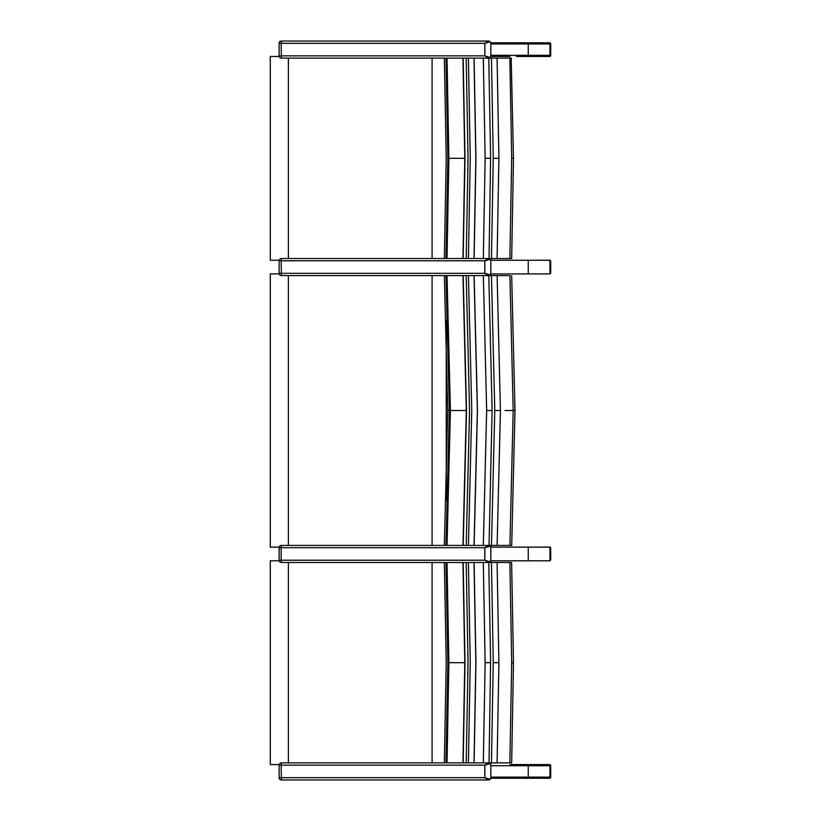 <?xml version="1.0" encoding="UTF-8"?>
<svg xmlns="http://www.w3.org/2000/svg" width="821" height="821" viewBox="0 0 821 821"><rect width="100%" height="100%" fill="white"/><g stroke="black" fill="none" stroke-linecap="round" stroke-linejoin="round"><path stroke-width="1.23" d="M508.907 545.411L504.412 545.411M504.412 275.589L508.907 275.589M511.657 545.411L509.903 545.411L511.657 545.411M447.938 410.5L449.364 410.5L445.967 275.589M462.952 275.589L447.035 275.589L450.411 410.5L466.307 410.5L462.952 545.411L509.903 545.411L513.197 410.5L509.903 275.589L462.952 275.589L466.307 410.5M511.678 275.589L514.993 410.5L504.966 410.5M497.116 545.411L500.43 410.5L497.116 275.589M491.461 545.411L494.776 410.5L491.461 275.589M489.747 561.585A0.913 0.718 90 0 1 489.029 562.488L490.814 560.938L489.172 561.585L484.872 560.22L484.872 547.689L489.747 546.324A0.913 0.718 -90 0 0 489.029 545.411L492.118 410.5L488.803 275.589L489.757 274.727M483.333 545.411L486.658 410.5L483.333 275.589M474.128 545.411L477.463 410.5L474.128 275.589L466.205 275.589L469.55 410.5L466.205 545.411L474.035 545.411L466.205 545.411M474.035 275.589L477.37 410.5L474.035 545.411M468.422 545.411L471.757 410.5L468.422 275.589M450.411 410.5L447.035 545.411L462.952 545.411M445.988 545.411L449.364 410.5M463.013 545.411L466.369 410.5L463.013 275.589L281.398 275.589L281.162 260.78L484.811 260.78L484.811 273.311L488.68 275.589M279.191 547.125L270.294 547.125L270.294 273.875L279.191 273.875M288.397 275.589L288.397 545.411M490.866 42.805L548.756 42.805L549.937 43.944L549.937 55.325L548.756 56.464L516.388 56.464M509.913 56.464L490.866 56.464M538.248 260.195L549.567 260.195A1.139 1.108 90 0 1 550.675 261.335L550.675 272.716A1.139 1.108 90 0 1 549.937 273.793A1.139 1.139 0 0 0 550.706 272.716L549.937 272.716M537.037 260.257L549.146 260.257M549.937 261.335L550.675 261.335A1.139 1.139 0 0 0 549.567 260.195L548.756 260.195M511.185 562.488L488.772 562.488L489.757 561.636M489.757 546.273L490.814 546.94M489.747 546.324L490.814 546.971L490.835 561.112M489.172 561.585A0.913 0.677 90 0 1 488.495 562.488L488.639 562.488M484.872 560.22L488.495 562.488L485.529 562.488M489.172 546.324A0.913 0.677 -90 0 0 488.495 545.411L484.811 547.689L484.811 560.22L281.162 560.22L281.162 547.689L484.872 547.689M298.29 545.411L463.188 545.411L281.398 545.411L281.162 547.689L279.119 547.689A2.278 2.278 0 0 1 281.398 545.411M279.119 547.689L279.119 560.22L281.162 560.22L281.398 562.488L463.085 562.488M474.015 562.488L475.852 662.68L474.015 762.873L466.195 762.873L468.042 662.68L466.195 562.488L483.312 562.488L447.035 562.488L448.892 662.68L464.789 662.68L462.941 762.873L511.616 762.873L509.872 762.873L511.688 662.68L509.872 562.488M490.866 547.125L549.937 547.125A1.139 1.108 90 0 1 550.675 548.243L550.675 559.624A1.139 1.108 90 0 1 549.937 560.702A1.139 1.139 0 0 0 550.706 559.624L549.937 559.624M490.866 560.784L549.937 560.784L549.937 547.125A1.139 1.139 0 0 1 550.706 548.243L550.706 559.624M538.248 547.104L549.567 547.104A1.139 1.108 90 0 1 549.793 547.125A1.139 1.139 0 0 0 549.567 547.104L548.982 547.125M537.201 547.125L548.756 547.104M508.866 762.873L504.381 762.873M444.572 762.873L445.988 762.873L447.845 662.68L445.967 562.488M488.772 562.488L483.312 562.488L485.139 662.68L490.609 662.68L488.772 562.488M511.616 562.488L513.484 662.68L511.668 762.873M497.085 762.873L498.911 662.68L497.085 562.488M491.44 762.873L493.267 662.68L491.44 562.488M474.107 762.873L475.944 662.68L474.107 562.488M448.892 662.68L447.035 762.873L462.941 762.873M489.747 779.037A0.913 0.718 90 0 1 489.029 779.95L490.814 778.39L489.172 779.037L484.872 777.672L484.872 765.151L489.747 763.787A0.913 0.718 -90 0 0 489.029 762.873L490.609 662.68M489.172 763.787A0.913 0.677 -90 0 0 488.495 762.873L483.312 762.873L485.139 662.68M462.941 562.488L464.789 662.68M298.29 762.873L463.003 762.873L464.85 662.68L463.003 562.488M468.401 762.873L470.248 662.68L468.401 562.488M279.191 764.577L270.294 764.577L270.294 560.784L279.191 560.784M288.397 562.488L288.397 762.873M490.866 778.246L548.756 778.246L549.937 777.107L549.937 765.716L548.756 764.577L509.913 764.577M490.866 765.716L528.252 765.716A1.139 1.108 -90 0 0 527.144 764.577L537.437 764.577M549.885 777.405L548.756 778.267L515.701 778.246M489.172 779.037A0.913 0.677 90 0 1 488.495 779.95L489.757 779.088M489.757 763.735L490.814 764.402M489.747 763.787L490.814 764.433L490.835 778.575M484.872 777.672L488.495 779.95L281.398 779.95L281.162 765.151L484.811 765.151L484.811 777.672L279.119 777.672L279.119 765.151L281.162 765.151L281.398 762.873A2.278 2.278 0 0 0 279.119 765.151M488.495 762.873L484.872 765.151M463.003 762.873L281.398 762.873M466.195 762.873L474.015 762.873M483.312 762.873L489.029 762.873M298.29 779.95L289.905 779.95M548.756 778.267L549.567 778.267A1.139 1.139 0 0 0 550.706 777.128L528.252 777.107L528.252 765.716L550.675 765.736A1.139 1.139 0 0 0 549.567 764.597L548.992 764.597L549.567 764.597A1.139 1.108 90 0 1 550.675 765.736L550.675 777.128A1.139 1.108 90 0 1 549.567 778.267L538.248 778.267M279.181 260.257L270.294 260.257L270.294 56.464L279.202 56.464M288.397 58.127L288.397 258.512M508.866 258.512L504.381 258.512M511.616 258.512L509.872 258.512L511.616 258.512M511.185 58.127L513.484 158.32L511.668 258.512M511.616 58.127L445.967 58.127M445.988 58.127L447.845 158.32L445.988 258.512L509.872 258.512L511.688 158.32L509.872 58.127M497.085 258.512L498.911 158.32L497.085 58.127M491.44 258.512L493.267 158.32L491.44 58.127M489.747 274.676A0.913 0.718 90 0 1 489.029 275.589L490.814 274.029L489.172 274.676L484.872 273.311L484.872 260.78L489.747 259.415A0.913 0.718 -90 0 0 489.029 258.512L490.609 158.32L488.772 58.127M483.312 258.512L485.139 158.32L483.312 58.127L466.195 58.127L468.042 158.32L466.195 258.512L474.015 258.512L475.852 158.32L474.015 58.127M474.107 258.512L475.944 158.32L474.107 58.127M447.035 258.512L448.892 158.32L447.035 58.127M462.941 58.127L464.789 158.32L462.941 258.512M281.398 258.512A2.278 2.278 0 0 0 279.119 260.78L281.162 260.78L281.398 258.512L463.003 258.512L464.85 158.32L463.003 58.127L281.398 58.127L281.162 43.328L484.811 43.328L484.811 55.849L488.639 58.127M468.401 258.512L470.248 158.32L468.401 58.127M490.866 260.257L549.937 260.257L549.937 273.927L490.866 273.927M490.835 259.888L489.757 259.364M489.172 274.676A0.913 0.677 90 0 1 488.495 275.589L485.57 275.589M489.172 259.415A0.913 0.677 -90 0 0 488.495 258.512L484.872 260.78M489.747 259.415L490.814 260.062L490.814 274.029M289.905 258.512L298.29 258.512M489.008 58.127L490.814 57.039L489.747 57.213A0.913 0.718 90 0 1 489.029 58.127L489.757 57.265M490.835 42.425L488.495 41.05L484.811 43.328L489.172 41.963A0.913 0.677 -90 0 0 488.495 41.05L281.398 41.05L281.162 43.328L279.119 43.328A2.278 2.278 0 0 1 281.398 41.05M489.747 57.213L489.172 57.213A0.913 0.677 90 0 1 488.495 58.127L485.529 58.127M489.172 57.213L484.872 55.849L279.119 55.849L279.119 43.328M489.172 41.963L489.747 41.963A0.913 0.718 -90 0 0 489.029 41.05L489.757 41.912M489.747 41.963L490.814 42.61L490.814 56.567M549.937 43.965L550.675 43.965A1.139 1.139 0 0 0 549.567 42.825L548.992 42.825L549.567 42.825A1.139 1.108 90 0 1 550.675 43.965L550.675 55.346A1.139 1.108 90 0 1 549.567 56.485L538.248 56.485M549.885 55.643L548.756 56.485L549.567 56.485A1.139 1.139 0 0 0 550.706 55.346L549.926 55.346M548.756 56.485L537.201 56.464M494.776 410.5L500.43 410.5M486.658 410.5L492.118 410.5M444.356 275.589L447.732 410.5L444.356 545.411M463.188 545.411L466.533 410.5L463.188 275.589M446.234 500.533L446.234 320.467M432.082 275.589L432.082 545.411M490.866 55.325L528.252 55.325A1.139 1.108 90 0 1 527.144 56.464M549.937 43.944L528.252 43.944L528.252 55.325L549.937 55.325M527.144 42.805A1.139 1.108 -90 0 1 528.252 43.944L490.866 43.944M528.252 560.784L528.252 547.125M549.937 548.243L550.675 548.243M511.688 662.68L513.433 662.68M493.267 662.68L498.911 662.68M463.167 762.873L465.014 662.68L463.167 562.488M432.082 562.488L432.082 762.873M527.144 778.246A1.139 1.108 90 0 0 528.252 777.107L490.866 777.107M432.082 58.127L432.082 258.512M511.688 158.32L513.433 158.32M493.267 158.32L498.911 158.32M485.139 158.32L490.609 158.32M448.892 158.32L464.789 158.32M463.167 258.512L465.014 158.32L463.167 58.127M528.252 273.927L528.252 260.257M484.872 273.311L279.119 273.311L279.119 260.78M484.872 55.849L484.872 43.328M511.709 545.411L514.993 410.5M270.294 273.875L270.294 547.125M550.706 261.335L550.706 272.716M490.845 561.318L490.845 546.591M279.119 560.22A2.278 2.278 0 0 0 281.398 562.488M444.356 762.873L446.214 662.68L444.356 562.488M270.294 560.784L270.294 764.577M490.845 778.77L490.845 764.053M279.119 777.672A2.278 2.278 0 0 0 281.398 779.95M550.706 765.736L550.706 777.128M270.294 56.464L270.294 260.257M444.356 258.512L446.214 158.32L444.356 58.127M490.845 274.409L490.845 259.682M279.119 273.311A2.278 2.278 0 0 0 281.398 275.589M490.845 56.947L490.845 42.23M279.119 55.849A2.278 2.278 0 0 0 281.398 58.127M550.706 43.965L550.706 55.346"/></g></svg>
